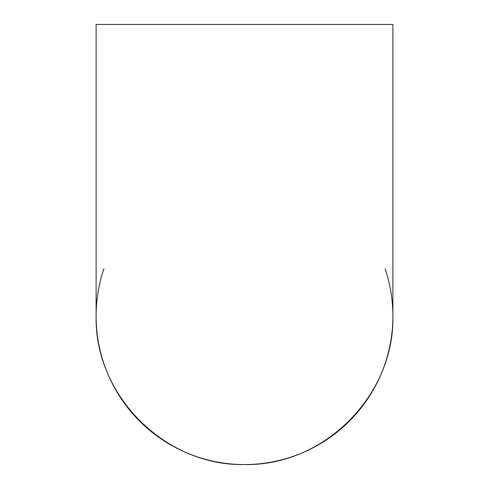 <?xml version="1.0" encoding="UTF-8"?>
<svg xmlns="http://www.w3.org/2000/svg" width="489" height="489" viewBox="0 0 489 489"><rect width="100%" height="100%" fill="white"/><g stroke="black" fill="none" stroke-linecap="round" stroke-linejoin="round"><path stroke-width="0.73" d="M103.894 268.748C98.735 284.133 96.144 299.94 96.113 316.163C94.45 395.479 165.184 466.213 244.5 464.55C323.816 466.213 394.55 395.479 392.887 316.163C392.856 299.94 390.265 284.133 385.106 268.748M392.887 316.163A148.387 148.387 0 0 1 244.5 464.55A148.387 148.387 0 0 1 96.113 316.157L96.113 24.45L392.887 24.45L392.887 316.163"/></g></svg>
